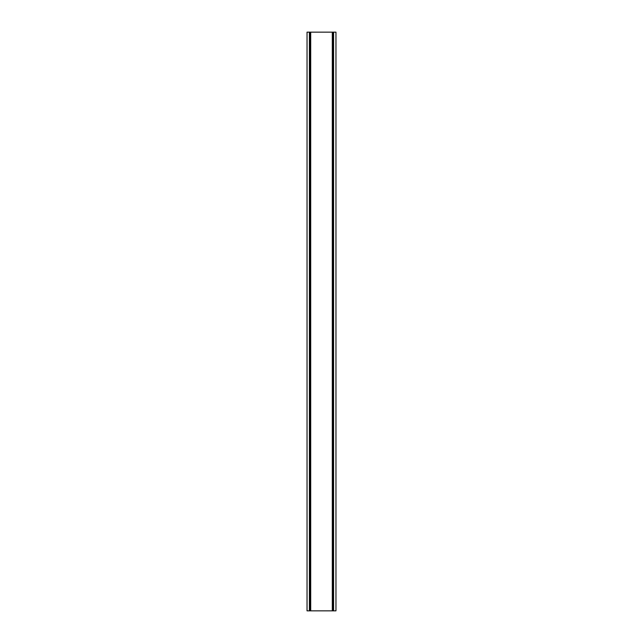 <?xml version="1.0" encoding="UTF-8"?>
<svg xmlns="http://www.w3.org/2000/svg" width="643" height="643" viewBox="0 0 643 643"><rect width="100%" height="100%" fill="white"/><g stroke="black" fill="none" stroke-linecap="round" stroke-linejoin="round"><path stroke-width="0.96" d="M307.032 32.15L335.967 32.15L335.967 610.85L307.032 610.85L307.032 32.15M310.706 32.15L310.706 610.85M332.294 32.15L332.294 610.85M309.396 32.15L309.396 610.85M333.604 32.15L333.604 610.85M309.797 610.85L309.797 32.15M309.468 610.85L309.468 32.15M333.203 610.85L333.203 32.15M333.532 610.85L333.532 32.15"/></g></svg>
